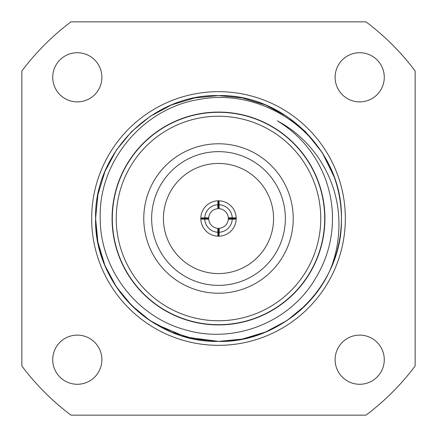 <?xml version="1.0" encoding="UTF-8"?>
<svg xmlns="http://www.w3.org/2000/svg" width="437" height="437" viewBox="0 0 437 437"><rect width="100%" height="100%" fill="white"/><g stroke="black" fill="none" stroke-linecap="round" stroke-linejoin="round"><path stroke-width="0.66" d="M52.724 359.695A24.581 24.581 0 0 0 77.305 384.276A24.581 24.581 0 0 0 101.887 359.695A24.581 24.581 0 0 0 77.305 335.113A24.581 24.581 0 0 0 52.724 359.695M335.113 359.695A24.581 24.581 0 0 0 359.695 384.276A24.581 24.581 0 0 0 384.276 359.695A24.581 24.581 0 0 0 359.695 335.113A24.581 24.581 0 0 0 335.113 359.695M335.113 77.305A24.581 24.581 0 0 0 359.695 101.887A24.581 24.581 0 0 0 384.276 77.305A24.581 24.581 0 0 0 359.695 52.724A24.581 24.581 0 0 0 335.113 77.305M52.724 77.305A24.581 24.581 0 0 0 77.305 101.887A24.581 24.581 0 0 0 101.887 77.305A24.581 24.581 0 0 0 77.305 52.724A24.581 24.581 0 0 0 52.724 77.305M330.716 268.629C336.922 252.455 339.615 235.745 338.812 218.5C337.031 177.974 313.307 139.84 277.358 120.885A113.986 113.986 0 0 1 316.115 277.358C290.966 321.894 234.756 344.307 185.949 329.99C136.857 317.218 100.117 269.329 100.22 218.5C98.363 161.16 143.287 108.054 199.501 99.385C255.552 88.678 315.263 123.261 334.245 177.154L322.216 152.551L305.408 131.592L286.978 116.439L265.532 104.951L242.245 97.91L218.5 95.594L194.755 97.91L171.468 104.951L150.022 116.439L131.592 131.592L116.439 150.022L104.951 171.468L97.91 194.755L95.594 218.5C93.873 284.137 152.863 343.127 218.5 341.406C265.794 341.838 312.073 312.242 330.716 268.629A122.906 122.906 0 0 0 341.406 218.5C343.127 152.863 284.137 93.873 218.5 95.594C152.863 93.873 93.873 152.863 95.594 218.5C93.873 284.137 152.863 343.127 218.5 341.406C284.137 343.127 343.127 284.137 341.406 218.5A122.906 122.906 0 0 0 334.245 177.154L322.216 152.551L305.408 131.592M155.758 324.188L186.238 337.096L218.5 341.406L242.245 339.09L265.532 332.049L286.978 320.561L305.408 305.408L286.978 320.561L265.532 332.049L242.245 339.09L218.5 341.406L194.755 339.09L171.468 332.049L150.022 320.561L131.592 305.408L116.439 286.978L104.951 265.532L97.91 242.245L95.594 218.5A122.906 122.906 0 0 0 155.758 324.188M112.074 218.5A106.426 106.426 0 0 1 218.5 112.074A106.426 106.426 0 0 1 324.926 218.5A106.426 106.426 0 0 1 218.5 324.926A106.426 106.426 0 0 1 112.074 218.5M112.309 218.5A106.191 106.191 0 0 1 218.5 112.309A106.191 106.191 0 0 1 324.691 218.5A106.191 106.191 0 0 1 218.5 324.691A106.191 106.191 0 0 1 112.309 218.5M116.242 218.5A102.258 102.258 0 0 1 218.5 116.242A102.258 102.258 0 0 1 320.758 218.5A102.258 102.258 0 0 1 218.5 320.758A102.258 102.258 0 0 1 116.242 218.5M293.227 218.5A74.727 74.727 0 0 1 218.5 293.227A74.727 74.727 0 0 1 143.773 218.5A74.727 74.727 0 0 1 218.5 143.773A74.727 74.727 0 0 1 293.227 218.5M151.639 218.5A66.861 66.861 0 0 0 218.5 285.361A66.861 66.861 0 0 0 285.361 218.5A66.861 66.861 0 0 0 218.5 151.639A66.861 66.861 0 0 0 151.639 218.5M273.562 218.5A55.062 55.062 0 0 1 218.5 273.562A55.062 55.062 0 0 1 163.438 218.5A55.062 55.062 0 0 1 218.5 163.438A55.062 55.062 0 0 1 273.562 218.5M236.193 218.167L236.198 218.5A17.698 17.698 0 0 1 217.91 236.188A17.698 17.698 0 0 1 200.812 217.91A17.698 17.698 0 0 1 219.09 200.812A17.698 17.698 0 0 1 236.198 218.5L228.333 218.5L228.327 218.167M208.968 216.086L208.668 218.5L200.802 218.5L200.807 218.167M236.188 219.09L228.305 219.216A9.832 9.832 0 0 1 219.216 228.305L219.09 236.188M217.91 236.188L217.784 228.305A9.832 9.832 0 0 1 208.695 219.216L200.812 219.09M71.013 415.15L365.988 415.15A245.812 245.812 0 0 0 415.15 365.988L415.15 71.013A245.812 245.812 0 0 0 365.988 21.85L71.013 21.85A245.812 245.812 0 0 0 21.85 71.013L21.85 365.988A245.812 245.812 0 0 0 71.013 415.15M236.188 217.91L228.305 217.784A9.832 9.832 0 0 0 219.216 208.695L219.09 204.745A13.765 13.765 0 0 1 232.255 217.91M219.09 200.812L219.09 204.745M218.5 208.668L218.5 200.802M217.91 200.812L217.784 208.695A9.832 9.832 0 0 0 208.695 217.784L204.745 217.91A13.765 13.765 0 0 1 217.91 204.745M200.812 217.91L204.745 217.91M217.91 232.255A13.765 13.765 0 0 1 204.745 219.09M218.5 228.333L218.5 236.198M232.255 219.09A13.765 13.765 0 0 1 219.09 232.255M345.339 218.5A126.839 126.839 0 0 1 218.5 345.339A126.839 126.839 0 0 1 91.661 218.5A126.839 126.839 0 0 1 218.5 91.661A126.839 126.839 0 0 1 345.339 218.5"/></g></svg>
